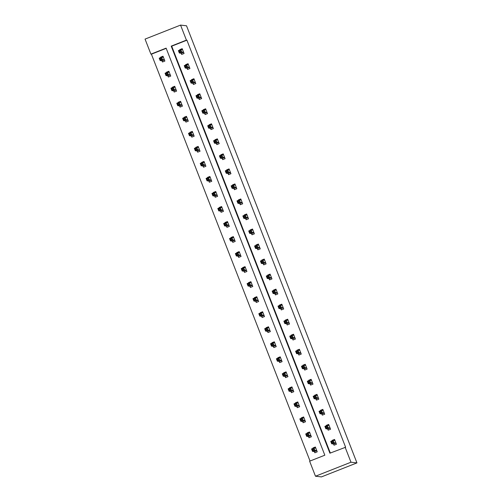 <?xml version="1.0" encoding="UTF-8"?>
<svg xmlns="http://www.w3.org/2000/svg" width="502" height="502" viewBox="0 0 502 502"><rect width="100%" height="100%" fill="white"/><g stroke="black" fill="none" stroke-linecap="round" stroke-linejoin="round"><path stroke-width="0.75" d="M150.914 54.128L145.053 39.1L180.557 25.1L186.518 25.778L356.947 462.9L321.443 476.9L315.482 476.222L309.621 461.194L324.832 455.195L166.124 48.136L150.914 54.128L151.409 54.185L310.035 461.031M187.108 68.379L187.528 69.458L189.925 68.51L188.049 63.691L185.652 64.639L185.803 65.022M198.83 98.436L199.25 99.515L201.647 98.568L199.771 93.755L197.374 94.696L197.524 95.085M210.551 128.499L210.972 129.579L213.369 128.631L211.493 123.812L209.089 124.76L209.24 125.142M222.267 158.557L222.687 159.636L225.091 158.688L223.208 153.876L220.811 154.817L220.962 155.206M233.988 188.62L234.409 189.693L236.806 188.752L234.93 183.933L232.533 184.88L232.683 185.263M245.71 218.677L246.131 219.757L248.528 218.809L246.651 213.99L244.254 214.938L244.399 215.327M257.432 248.741L257.852 249.814L260.249 248.873L258.367 244.054L255.97 245.001L256.12 245.384M269.147 278.798L269.568 279.878L271.971 278.93L270.089 274.111L267.692 275.058L267.842 275.441M280.869 308.855L281.289 309.935L283.686 308.987L281.81 304.174L279.413 305.116L279.564 305.505M292.591 338.919L293.011 339.998L295.408 339.051L293.532 334.232L291.129 335.179L291.279 335.562M304.306 368.976L304.727 370.056L307.13 369.108L305.247 364.295L302.85 365.236L303.001 365.625M316.028 399.04L316.448 400.119L318.845 399.172L316.969 394.352L314.572 395.3L314.723 395.683M327.75 429.097L328.17 430.176L330.567 429.229L328.691 424.416L326.294 425.357L326.438 425.746M180.557 25.1L186.411 40.129L171.207 46.128L329.914 453.193L345.621 447.251L186.913 40.185L171.703 46.184L330.329 453.03M333.61 444.126L334.031 445.205L336.428 444.257L334.552 439.445L332.148 440.392L332.299 440.775M321.889 414.068L322.309 415.148L324.706 414.2L322.83 409.381L320.433 410.329L320.583 410.711M310.167 384.011L310.587 385.084L312.991 384.143L311.108 379.324L308.711 380.271L308.862 380.654M298.452 353.948L298.872 355.027L301.269 354.079L299.393 349.26L296.989 350.208L297.14 350.597M286.73 323.89L287.15 324.963L289.547 324.022L287.671 319.203L285.274 320.15L285.418 320.533M275.008 293.827L275.429 294.906L277.826 293.959L275.949 289.146L273.552 290.087L273.703 290.476M263.286 263.77L263.707 264.849L266.11 263.901L264.228 259.082L261.831 260.03L261.981 260.412M251.571 233.706L251.991 234.785L254.388 233.838L252.512 229.025L250.109 229.966L250.26 230.355M239.849 203.649L240.27 204.728L242.667 203.781L240.791 198.961L238.394 199.909L238.544 200.292M228.128 173.585L228.548 174.665L230.951 173.717L229.069 168.904L226.672 169.845L226.822 170.234M216.412 143.528L216.833 144.607L219.23 143.66L217.347 138.841L214.95 139.788L215.101 140.171M204.69 113.471L205.111 114.544L207.508 113.603L205.632 108.783L203.235 109.731L203.379 110.114M192.969 83.407L193.389 84.487L195.786 83.539L193.91 78.72L191.513 79.667L191.664 80.056M181.247 53.35L181.668 54.423L184.071 53.482L182.188 48.663L179.791 49.61L179.942 49.993M186.913 40.185L186.411 40.129M345.119 447.194L350.98 462.223L356.947 462.9M315.482 476.222L350.98 462.223M166.206 48.349L151.409 54.185M160.753 57.561L160.602 57.178L162.999 56.23L164.882 61.049L162.479 61.991L162.058 60.918M166.614 72.589L166.463 72.206L168.86 71.259L170.736 76.078L168.339 77.026L167.919 75.946M172.475 87.624L172.324 87.235L174.721 86.288L176.597 91.107L174.2 92.054L173.78 90.975M178.335 102.653L178.185 102.264L180.582 101.322L182.458 106.135L180.061 107.083L179.641 106.004M184.19 117.681L184.039 117.299L186.443 116.351L188.319 121.17L185.922 122.111L185.502 121.032M190.051 132.71L189.9 132.327L192.304 131.38L194.18 136.199L191.783 137.14L191.362 136.067M195.912 147.739L195.761 147.356L198.158 146.408L200.041 151.227L197.637 152.175L197.223 151.096M201.773 162.773L201.622 162.384L204.019 161.437L205.902 166.256L203.498 167.204L203.078 166.124M207.633 177.802L207.483 177.413L209.88 176.472L211.756 181.285L209.359 182.232L208.939 181.153M213.494 192.831L213.344 192.448L215.741 191.5L217.617 196.32L215.22 197.261L214.8 196.188M219.355 207.859L219.205 207.477L221.602 206.529L223.478 211.348L221.081 212.296L220.66 211.216M225.21 222.894L225.059 222.505L227.462 221.558L229.339 226.377L226.942 227.324L226.521 226.245M231.071 237.923L230.92 237.534L233.323 236.593L235.2 241.406L232.802 242.353L232.382 241.274M236.931 252.952L236.781 252.569L239.178 251.621L241.06 256.44L238.657 257.382L238.243 256.309M242.792 267.98L242.642 267.597L245.039 266.65L246.921 271.469L244.518 272.41L244.097 271.337M248.653 283.009L248.503 282.626L250.9 281.678L252.776 286.498L250.379 287.445L249.958 286.366M254.514 298.044L254.363 297.655L256.76 296.707L258.637 301.526L256.24 302.474L255.819 301.395M260.375 313.072L260.224 312.683L262.621 311.742L264.498 316.555L262.1 317.502L261.68 316.423M266.229 328.101L266.079 327.718L268.482 326.771L270.358 331.59L267.961 332.531L267.541 331.458M272.09 343.13L271.94 342.747L274.343 341.799L276.219 346.618L273.822 347.566L273.402 346.487M277.951 358.164L277.801 357.775L280.198 356.828L282.08 361.647L279.683 362.595L279.263 361.515M283.812 373.193L283.661 372.804L286.058 371.863L287.941 376.676L285.538 377.623L285.117 376.544M289.673 388.222L289.522 387.839L291.919 386.891L293.795 391.711L291.398 392.652L290.978 391.579M295.534 403.25L295.383 402.868L297.78 401.92L299.656 406.739L297.259 407.687L296.839 406.607M301.395 418.279L301.244 417.896L303.641 416.949L305.517 421.768L303.12 422.715L302.7 421.636M307.249 433.314L307.098 432.925L309.502 431.984L311.378 436.796L308.981 437.744L308.561 436.665M313.11 448.342L312.959 447.953L315.363 447.012L317.239 451.825L314.842 452.773L314.421 451.693M171.703 46.184L171.207 46.128M332.468 440.712L332.148 440.392M315.407 447.131L312.959 447.953M326.607 425.677L326.294 425.357M309.546 432.103L307.098 432.925M320.747 410.649L320.433 410.329M303.685 417.074L301.244 417.896M314.886 395.62L314.572 395.3M297.83 402.039L295.383 402.868M309.025 380.591L308.711 380.271M291.969 387.011L289.522 387.839M303.164 365.556L302.85 365.236M286.109 371.982L283.661 372.804M297.309 350.528L296.989 350.208M280.248 356.953L277.801 357.775M291.449 335.499L291.129 335.179M274.387 341.925L271.94 342.747M285.588 320.471L285.274 320.15M268.526 326.89L266.079 327.718M279.727 305.436L279.413 305.116M262.665 311.861L260.224 312.683M273.866 290.407L273.552 290.087M256.811 296.833L254.363 297.655M268.005 275.378L267.692 275.058M250.95 281.804L248.503 282.626M262.144 260.35L261.831 260.03M245.089 266.769L242.642 267.597M256.29 245.321L255.97 245.001M239.228 251.74L236.781 252.569M250.429 230.286L250.109 229.966M233.367 236.712L230.92 237.534M244.568 215.258L244.254 214.938M227.506 221.683L225.059 222.505M238.707 200.229L238.394 199.909M221.646 206.655L219.205 207.477M232.846 185.2L232.533 184.88M215.791 191.62L213.344 192.448M226.986 170.165L226.672 169.845M209.93 176.591L207.483 177.413M221.125 155.137L220.811 154.817M204.069 161.562L201.622 162.384M215.27 140.108L214.95 139.788M198.208 146.534L195.761 147.356M209.409 125.08L209.089 124.76M192.348 131.499L189.9 132.327M203.548 110.051L203.235 109.731M186.487 116.47L184.039 117.299M197.688 95.016L197.374 94.696M180.626 101.442L178.185 102.264M191.827 79.987L191.513 79.667M174.771 86.413L172.324 87.235M185.966 64.959L185.652 64.639M168.91 71.384L166.463 72.206M180.105 49.93L179.791 49.61M163.05 56.349L160.602 57.178M332.424 440.423L334.596 439.564M334.232 445.123L333.51 443.994L331.696 443.793L330.762 441.383L333.159 440.436L334.972 440.524M332.594 441.427L333.159 440.436L334.1 442.846L331.696 443.793L332.01 442.77L332.964 442.394L332.594 441.427L331.634 441.804L332.01 442.77M336.007 443.184L332.964 442.394M330.762 441.383L331.634 441.804M315.783 448.091L313.97 448.004L314.911 450.413L312.508 451.361L314.321 451.562L315.043 452.691M312.815 450.338L312.508 451.361L311.573 448.951L313.97 448.004L313.405 448.995L312.445 449.372L312.815 450.338L313.775 449.961L313.405 448.995M313.775 449.961L316.818 450.752M312.445 449.372L311.573 448.951M326.57 425.389L328.735 424.535M328.377 430.095L327.649 428.965L325.836 428.758L324.901 426.355L327.298 425.407L329.111 425.489M326.733 426.399L327.298 425.407L328.239 427.817L325.836 428.758L326.149 427.742L327.109 427.359L326.733 426.399L325.773 426.775L326.149 427.742M330.147 428.15L327.109 427.359M324.901 426.355L325.773 426.775M320.709 410.36L322.874 409.506M322.516 415.066L321.788 413.937L319.981 413.73L319.04 411.32L321.437 410.379L323.25 410.46M320.872 411.37L321.437 410.379L322.378 412.782L319.981 413.73L320.289 412.707L321.249 412.33L320.872 411.37L319.912 411.747L320.289 412.707M324.286 413.121L321.249 412.33M319.04 411.32L319.912 411.747M309.922 433.057L308.109 432.975L309.05 435.385L306.647 436.326L308.46 436.533L309.188 437.662M306.96 435.309L306.647 436.326L305.712 433.923L308.109 432.975L307.544 433.966L306.584 434.343L306.96 435.309L307.921 434.927L307.544 433.966M307.921 434.927L310.958 435.717M306.584 434.343L305.712 433.923M304.061 418.028L302.248 417.946L303.189 420.35L300.792 421.297L302.599 421.504L303.327 422.634M301.1 420.274L300.792 421.297L299.851 418.888L302.248 417.946L301.683 418.938L300.723 419.314L301.1 420.274L302.06 419.898L301.683 418.938M302.06 419.898L305.097 420.689M300.723 419.314L299.851 418.888M314.848 395.331L317.019 394.472M316.655 400.038L315.927 398.908L314.12 398.701L313.179 396.291L315.576 395.344L317.389 395.432M315.011 396.335L315.576 395.344L316.517 397.753L314.12 398.701L314.428 397.678L315.388 397.302L315.011 396.335L314.051 396.718L314.428 397.678M318.425 398.092L315.388 397.302M313.179 396.291L314.051 396.718M298.201 402.999L296.387 402.911L297.328 405.321L294.931 406.269L296.738 406.476L297.466 407.605M295.239 405.246L294.931 406.269L293.99 403.859L296.387 402.911L295.822 403.903L294.862 404.286L295.239 405.246L296.199 404.869L295.822 403.903M296.199 404.869L299.236 405.66M294.862 404.286L293.99 403.859M308.987 380.303L311.158 379.443M310.794 385.003L310.067 383.873L308.259 383.672L307.318 381.263L309.721 380.315L311.529 380.403M309.15 381.307L309.721 380.315L310.656 382.725L308.259 383.672L308.567 382.649L309.527 382.273L309.15 381.307L308.19 381.683L308.567 382.649M312.57 383.064L309.527 382.273M307.318 381.263L308.19 381.683M292.34 387.971L290.526 387.883L291.467 390.292L289.07 391.24L290.878 391.441L291.606 392.57M289.378 390.217L289.07 391.24L288.129 388.83L290.526 387.883L289.961 388.874L289.001 389.251L289.378 390.217L290.338 389.841L289.961 388.874M290.338 389.841L293.381 390.631M289.001 389.251L288.129 388.83M303.126 365.268L305.298 364.414M304.934 369.974L304.206 368.844L302.399 368.644L301.457 366.234L303.861 365.287L305.668 365.368M303.29 366.278L303.861 365.287L304.796 367.696L302.399 368.644L302.706 367.621L303.666 367.244L303.29 366.278L302.329 366.655L302.706 367.621M306.709 368.035L303.666 367.244M301.457 366.234L302.329 366.655M286.479 372.936L284.672 372.854L285.607 375.264L283.21 376.205L285.017 376.412L285.745 377.542M283.517 375.189L283.21 376.205L282.268 373.802L284.672 372.854L284.101 373.846L283.141 374.222L283.517 375.189L284.477 374.806L284.101 373.846M284.477 374.806L287.52 375.603M283.141 374.222L282.268 373.802M297.266 350.239L299.437 349.386M299.073 354.945L298.345 353.816L296.538 353.609L295.603 351.199L298 350.258L299.807 350.34M297.429 351.249L298 350.258L298.935 352.668L296.538 353.609L296.845 352.592L297.805 352.209L297.429 351.249L296.475 351.626L296.845 352.592M300.849 353L297.805 352.209M295.603 351.199L296.475 351.626M280.618 357.907L278.811 357.826L279.746 360.235L277.349 361.176L279.156 361.384L279.884 362.513M277.656 360.16L277.349 361.176L276.407 358.767L278.811 357.826L278.24 358.817L277.28 359.194L277.656 360.16L278.616 359.777L278.24 358.817M278.616 359.777L281.66 360.568M277.28 359.194L276.407 358.767M291.405 335.211L293.576 334.357M293.212 339.917L292.49 338.787L290.677 338.58L289.742 336.171L292.139 335.223L293.952 335.311M291.574 336.221L292.139 335.223L293.08 337.633L290.677 338.58L290.991 337.557L291.944 337.181L291.574 336.221L290.614 336.597L290.991 337.557M294.988 337.971L291.944 337.181M289.742 336.171L290.614 336.597M274.763 342.879L272.95 342.791L273.891 345.2L271.488 346.148L273.301 346.355L274.023 347.484M271.795 345.125L271.488 346.148L270.553 343.738L272.95 342.791L272.385 343.782L271.425 344.165L271.795 345.125L272.755 344.748L272.385 343.782M272.755 344.748L275.799 345.539M271.425 344.165L270.553 343.738M285.55 320.182L287.715 319.322M287.357 324.882L286.629 323.759L284.816 323.552L283.881 321.142L286.278 320.194L288.092 320.282M285.713 321.186L286.278 320.194L287.219 322.604L284.816 323.552L285.13 322.529L286.09 322.152L285.713 321.186L284.753 321.569L285.13 322.529M289.127 322.943L286.09 322.152M283.881 321.142L284.753 321.569M268.903 327.85L267.089 327.762L268.03 330.172L265.627 331.119L267.44 331.326L268.168 332.449M265.941 330.096L265.627 331.119L264.692 328.71L267.089 327.762L266.524 328.754L265.564 329.136L265.941 330.096L266.901 329.72L266.524 328.754M266.901 329.72L269.938 330.511M265.564 329.136L264.692 328.71M279.689 305.147L281.854 304.294M281.496 309.853L280.769 308.724L278.961 308.523L278.02 306.113L280.417 305.166L282.231 305.254M279.852 306.157L280.417 305.166L281.358 307.575L278.961 308.523L279.269 307.5L280.229 307.124L279.852 306.157L278.892 306.534L279.269 307.5M283.266 307.914L280.229 307.124M278.02 306.113L278.892 306.534M263.042 312.815L261.228 312.733L262.169 315.143L259.772 316.091L261.58 316.291L262.308 317.421M260.08 315.068L259.772 316.091L258.831 313.681L261.228 312.733L260.663 313.725L259.703 314.101L260.08 315.068L261.04 314.691L260.663 313.725M261.04 314.691L264.077 315.482M259.703 314.101L258.831 313.681M273.828 290.118L276 289.265M275.636 294.825L274.908 293.695L273.101 293.488L272.159 291.085L274.556 290.137L276.37 290.219M273.992 291.129L274.556 290.137L275.498 292.547L273.101 293.488L273.408 292.471L274.368 292.089L273.992 291.129L273.032 291.505L273.408 292.471M277.405 292.879L274.368 292.089M272.159 291.085L273.032 291.505M257.181 297.786L255.367 297.705L256.309 300.114L253.912 301.056L255.719 301.263L256.447 302.392M254.219 300.039L253.912 301.056L252.97 298.652L255.367 297.705L254.803 298.696L253.843 299.073L254.219 300.039L255.179 299.656L254.803 298.696M255.179 299.656L258.216 300.447M253.843 299.073L252.97 298.652M267.968 275.09L270.139 274.236M269.775 279.796L269.047 278.666L267.24 278.459L266.298 276.05L268.702 275.109L270.509 275.19M268.131 276.1L268.702 275.109L269.637 277.512L267.24 278.459L267.547 277.437L268.507 277.06L268.131 276.1L267.171 276.476L267.547 277.437M271.551 277.851L268.507 277.06M266.298 276.05L267.171 276.476M251.32 282.758L249.507 282.676L250.448 285.08L248.051 286.027L249.858 286.234L250.586 287.364M248.358 285.004L248.051 286.027L247.109 283.617L249.507 282.676L248.942 283.668L247.982 284.044L248.358 285.004L249.318 284.628L248.942 283.668M249.318 284.628L252.362 285.418M247.982 284.044L247.109 283.617M262.107 260.061L264.278 259.201M263.914 264.767L263.186 263.638L261.379 263.431L260.438 261.021L262.841 260.074L264.648 260.161M262.27 261.065L262.841 260.074L263.776 262.483L261.379 263.431L261.686 262.408L262.646 262.031L262.27 261.065L261.31 261.448L261.686 262.408M265.69 262.822L262.646 262.031M260.438 261.021L261.31 261.448M245.459 267.729L243.652 267.641L244.587 270.051L242.19 270.998L243.997 271.205L244.725 272.335M242.497 269.976L242.19 270.998L241.249 268.589L243.652 267.641L243.081 268.633L242.121 269.016L242.497 269.976L243.457 269.599L243.081 268.633M243.457 269.599L246.501 270.39M242.121 269.016L241.249 268.589M256.246 245.032L258.417 244.173M258.053 249.732L257.325 248.603L255.518 248.402L254.583 245.993L256.98 245.045L258.787 245.133M256.409 246.036L256.98 245.045L257.915 247.455L255.518 248.402L255.825 247.379L256.786 247.003L256.409 246.036L255.455 246.413L255.825 247.379M259.829 247.793L256.786 247.003M254.583 245.993L255.455 246.413M239.598 252.701L237.791 252.613L238.726 255.022L236.329 255.97L238.136 256.171L238.864 257.3M236.637 254.947L236.329 255.97L235.388 253.56L237.791 252.613L237.22 253.604L236.26 253.981L236.637 254.947L237.597 254.57L237.22 253.604M237.597 254.57L240.64 255.361M236.26 253.981L235.388 253.56M250.385 229.998L252.556 229.144M252.192 234.704L251.471 233.574L249.657 233.374L248.722 230.964L251.119 230.016L252.933 230.098M250.554 231.008L251.119 230.016L252.06 232.426L249.657 233.374L249.971 232.351L250.925 231.968L250.554 231.008L249.594 231.384L249.971 232.351M253.968 232.765L250.925 231.968M248.722 230.964L249.594 231.384M233.744 237.666L231.93 237.584L232.872 239.994L230.468 240.935L232.282 241.142L233.003 242.271M230.776 239.918L230.468 240.935L229.533 238.532L231.93 237.584L231.366 238.575L230.405 238.952L230.776 239.918L231.736 239.536L231.366 238.575M231.736 239.536L234.779 240.332M230.405 238.952L229.533 238.532M244.53 214.969L246.695 214.116M246.338 219.675L245.61 218.546L243.796 218.339L242.861 215.929L245.258 214.988L247.072 215.069M244.694 215.979L245.258 214.988L246.2 217.397L243.796 218.339L244.11 217.322L245.07 216.939L244.694 215.979L243.734 216.356L244.11 217.322M248.107 217.73L245.07 216.939M242.861 215.929L243.734 216.356M227.883 222.637L226.069 222.555L227.011 224.965L224.607 225.906L226.421 226.113L227.149 227.243M224.921 224.89L224.607 225.906L223.672 223.497L226.069 222.555L225.505 223.547L224.545 223.923L224.921 224.89L225.881 224.507L225.505 223.547M225.881 224.507L228.918 225.298M224.545 223.923L223.672 223.497M238.67 199.94L240.834 199.087M240.477 204.647L239.749 203.517L237.942 203.31L237 200.9L239.398 199.953L241.211 200.041M238.833 200.951L239.398 199.953L240.339 202.362L237.942 203.31L238.249 202.287L239.209 201.911L238.833 200.951L237.873 201.327L238.249 202.287M242.246 202.701L239.209 201.911M237 200.9L237.873 201.327M222.022 207.608L220.209 207.521L221.15 209.93L218.753 210.878L220.56 211.085L221.288 212.214M219.06 209.855L218.753 210.878L217.812 208.468L220.209 207.521L219.644 208.512L218.684 208.895L219.06 209.855L220.02 209.478L219.644 208.512M220.02 209.478L223.057 210.269M218.684 208.895L217.812 208.468M232.809 184.912L234.98 184.052M234.616 189.612L233.888 188.488L232.081 188.281L231.14 185.872L233.537 184.924L235.35 185.012M232.972 185.916L233.537 184.924L234.478 187.334L232.081 188.281L232.388 187.259L233.348 186.882L232.972 185.916L232.012 186.298L232.388 187.259M236.386 187.673L233.348 186.882M231.14 185.872L232.012 186.298M216.161 192.58L214.348 192.492L215.289 194.901L212.892 195.849L214.699 196.056L215.427 197.179M213.199 194.826L212.892 195.849L211.951 193.439L214.348 192.492L213.783 193.483L212.823 193.866L213.199 194.826L214.159 194.45L213.783 193.483M214.159 194.45L217.197 195.24M212.823 193.866L211.951 193.439M226.948 169.877L229.119 169.023M228.755 174.583L228.027 173.454L226.22 173.253L225.279 170.843L227.676 169.896L229.489 169.977M227.111 170.887L227.676 169.896L228.617 172.305L226.22 173.253L226.527 172.23L227.488 171.853L227.111 170.887L226.151 171.264L226.527 172.23M230.531 172.644L227.488 171.853M225.279 170.843L226.151 171.264M210.3 177.545L208.487 177.463L209.428 179.873L207.031 180.82L208.838 181.021L209.566 182.151M207.339 179.798L207.031 180.82L206.09 178.411L208.487 177.463L207.922 178.455L206.962 178.831L207.339 179.798L208.299 179.421L207.922 178.455M208.299 179.421L211.336 180.212M206.962 178.831L206.09 178.411M221.087 154.848L223.258 153.995M222.894 159.554L222.166 158.425L220.359 158.218L219.418 155.815L221.821 154.867L223.628 154.949M221.25 155.858L221.821 154.867L222.756 157.277L220.359 158.218L220.667 157.201L221.627 156.819L221.25 155.858L220.29 156.235L220.667 157.201M224.67 157.609L221.627 156.819M219.418 155.815L220.29 156.235M204.439 162.516L202.632 162.435L203.567 164.844L201.17 165.785L202.977 165.993L203.705 167.122M201.478 164.769L201.17 165.785L200.229 163.382L202.632 162.435L202.061 163.426L201.101 163.803L201.478 164.769L202.438 164.386L202.061 163.426M202.438 164.386L205.481 165.177M201.101 163.803L200.229 163.382M215.226 139.82L217.397 138.966M217.033 144.526L216.306 143.396L214.498 143.189L213.563 140.78L215.96 139.838L217.768 139.92M215.389 140.83L215.96 139.838L216.895 142.242L214.498 143.189L214.806 142.166L215.766 141.79L215.389 140.83L214.436 141.206L214.806 142.166M218.809 142.581L215.766 141.79M213.563 140.78L214.436 141.206M198.579 147.488L196.771 147.406L197.706 149.809L195.309 150.757L197.117 150.964L197.844 152.093M195.617 149.734L195.309 150.757L194.368 148.347L196.771 147.406L196.2 148.397L195.24 148.774L195.617 149.734L196.577 149.358L196.2 148.397M196.577 149.358L199.62 150.148M195.24 148.774L194.368 148.347M209.365 124.791L211.537 123.931M211.173 129.497L210.451 128.368L208.637 128.161L207.702 125.751L210.1 124.803L211.913 124.891M209.535 125.795L210.1 124.803L211.041 127.213L208.637 128.161L208.951 127.138L209.905 126.761L209.535 125.795L208.575 126.178L208.951 127.138M212.948 127.552L209.905 126.761M207.702 125.751L208.575 126.178M192.724 132.459L190.911 132.371L191.852 134.781L189.449 135.728L191.262 135.935L191.984 137.065M189.756 134.705L189.449 135.728L188.514 133.319L190.911 132.371L190.34 133.363L189.386 133.745L189.756 134.705L190.716 134.329L190.34 133.363M190.716 134.329L193.759 135.12M189.386 133.745L188.514 133.319M203.511 109.762L205.676 108.903M205.318 114.462L204.59 113.333L202.777 113.132L201.842 110.722L204.239 109.775L206.052 109.863M203.674 110.766L204.239 109.775L205.18 112.184L202.777 113.132L203.09 112.109L204.05 111.733L203.674 110.766L202.714 111.143L203.09 112.109M207.088 112.523L204.05 111.733M201.842 110.722L202.714 111.143M186.863 117.43L185.05 117.342L185.991 119.752L183.588 120.7L185.401 120.9L186.129 122.03M183.901 119.677L183.588 120.7L182.653 118.29L185.05 117.342L184.485 118.334L183.525 118.71L183.901 119.677L184.855 119.3L184.485 118.334M184.855 119.3L187.899 120.091M183.525 118.71L182.653 118.29M197.65 94.727L199.815 93.874M199.457 99.434L198.729 98.304L196.922 98.097L195.981 95.694L198.378 94.746L200.191 94.828M197.813 95.738L198.378 94.746L199.319 97.156L196.922 98.097L197.23 97.081L198.19 96.698L197.813 95.738L196.853 96.114L197.23 97.081M201.227 97.495L198.19 96.698M195.981 95.694L196.853 96.114M181.002 102.395L179.189 102.314L180.13 104.723L177.733 105.665L179.54 105.872L180.268 107.001M178.041 104.648L177.733 105.665L176.792 103.261L179.189 102.314L178.624 103.305L177.664 103.682L178.041 104.648L179.001 104.265L178.624 103.305M179.001 104.265L182.038 105.062M177.664 103.682L176.792 103.261M191.789 79.699L193.96 78.845M193.596 84.405L192.868 83.276L191.061 83.068L190.12 80.659L192.517 79.718L194.33 79.799M191.952 80.709L192.517 79.718L193.458 82.127L191.061 83.068L191.369 82.052L192.329 81.669L191.952 80.709L190.992 81.086L191.369 82.052M195.366 82.46L192.329 81.669M190.12 80.659L190.992 81.086M175.142 87.367L173.328 87.285L174.269 89.689L171.872 90.636L173.679 90.843L174.407 91.973M172.18 89.62L171.872 90.636L170.931 88.226L173.328 87.285L172.763 88.277L171.803 88.653L172.18 89.62L173.14 89.237L172.763 88.277M173.14 89.237L176.177 90.027M171.803 88.653L170.931 88.226M185.928 64.67L188.099 63.817M187.735 69.376L187.008 68.247L185.2 68.04L184.259 65.63L186.656 64.683L188.47 64.771M186.091 65.674L186.656 64.683L187.597 67.092L185.2 68.04L185.508 67.017L186.468 66.641L186.091 65.674L185.131 66.057L185.508 67.017M189.511 67.431L186.468 66.641M184.259 65.63L185.131 66.057M169.281 72.338L167.467 72.25L168.408 74.66L166.011 75.607L167.819 75.815L168.547 76.944M166.319 74.585L166.011 75.607L165.07 73.198L167.467 72.25L166.902 73.242L165.942 73.625L166.319 74.585L167.279 74.208L166.902 73.242M167.279 74.208L170.316 74.999M165.942 73.625L165.07 73.198M180.067 49.642L182.239 48.782M181.875 54.341L181.147 53.218L179.339 53.011L178.398 50.602L180.802 49.654L182.609 49.742M180.231 50.646L180.802 49.654L181.737 52.064L179.339 53.011L179.647 51.988L180.607 51.612L180.231 50.646L179.27 51.028L179.647 51.988M183.65 52.403L180.607 51.612M178.398 50.602L179.27 51.028M163.42 57.31L161.613 57.222L162.548 59.631L160.151 60.579L161.958 60.78L162.686 61.909M160.458 59.556L160.151 60.579L159.209 58.169L161.613 57.222L161.042 58.213L160.082 58.596L160.458 59.556L161.418 59.18L161.042 58.213M161.418 59.18L164.461 59.97M160.082 58.596L159.209 58.169M335.97 443.122L333.573 444.069M335.907 443.053L333.51 443.994M314.321 451.562L316.718 450.62M314.384 451.637L316.781 450.689M330.109 428.093L327.712 429.041M330.046 428.018L327.649 428.965M324.248 413.064L321.851 414.012M324.185 412.989L321.788 413.937M308.46 436.533L310.857 435.585M308.523 436.608L310.92 435.661M302.599 421.504L304.996 420.557M302.662 421.58L305.059 420.632M318.393 398.036L315.99 398.977M318.324 397.96L315.927 398.908M296.738 406.476L299.136 405.528M296.801 406.545L299.205 405.603M312.533 383.001L310.129 383.948M312.464 382.932L310.067 383.873M290.878 391.441L293.275 390.5M290.94 391.516L293.344 390.569M306.672 367.972L304.275 368.92M306.609 367.897L304.206 368.844M285.017 376.412L287.42 375.465M285.086 376.487L287.483 375.54M300.811 352.944L298.414 353.891M300.748 352.868L298.345 353.816M279.156 361.384L281.559 360.436M279.225 361.459L281.622 360.511M294.95 337.915L292.553 338.863M294.887 337.84L292.49 338.787M273.301 346.355L275.698 345.407M273.364 346.43L275.761 345.483M289.089 322.886L286.692 323.828M289.026 322.811L286.629 323.759M267.44 331.326L269.838 330.379M267.503 331.395L269.9 330.454M283.228 307.851L280.831 308.799M283.166 307.782L280.769 308.724M261.58 316.291L263.977 315.35M261.642 316.367L264.039 315.419M277.374 292.823L274.97 293.77M277.305 292.748L274.908 293.695M255.719 301.263L258.116 300.315M255.782 301.338L258.185 300.391M271.513 277.794L269.11 278.742M271.444 277.719L269.047 278.666M249.858 286.234L252.255 285.287M249.921 286.309L252.324 285.362M265.652 262.766L263.255 263.707M265.589 262.69L263.186 263.638M243.997 271.205L246.4 270.258M244.066 271.275L246.463 270.333M259.791 247.731L257.394 248.678M259.729 247.662L257.325 248.603M238.136 256.171L240.54 255.229M238.205 256.246L240.602 255.298M253.93 232.702L251.533 233.65M253.868 232.627L251.471 233.574M232.282 241.142L234.679 240.194M232.344 241.217L234.741 240.27M248.07 217.673L245.673 218.621M248.007 217.598L245.61 218.546M226.421 226.113L228.818 225.166M226.484 226.189L228.881 225.241M242.209 202.645L239.812 203.592M242.146 202.57L239.749 203.517M220.56 211.085L222.957 210.137M220.623 211.16L223.02 210.212M236.354 187.616L233.951 188.557M236.285 187.541L233.888 188.488M214.699 196.056L217.096 195.109M214.762 196.125L217.159 195.184M230.493 172.581L228.09 173.529M230.424 172.512L228.027 173.454M208.838 181.021L211.235 180.08M208.901 181.096L211.304 180.149M224.632 157.553L222.235 158.5M224.57 157.477L222.166 158.425M202.977 165.993L205.381 165.045M203.046 166.068L205.443 165.12M218.772 142.524L216.375 143.472M218.709 142.449L216.306 143.396M197.117 150.964L199.52 150.016M197.186 151.039L199.583 150.092M212.911 127.495L210.514 128.437M212.848 127.42L210.451 128.368M191.262 135.935L193.659 134.988M191.325 136.004L193.722 135.063M207.05 112.461L204.653 113.408M206.987 112.392L204.59 113.333M185.401 120.9L187.798 119.959M185.464 120.976L187.861 120.028M201.189 97.432L198.792 98.379M201.126 97.357L198.729 98.304M179.54 105.872L181.937 104.924M179.603 105.947L182 105M195.334 82.403L192.931 83.351M195.265 82.328L192.868 83.276M173.679 90.843L176.077 89.896M173.742 90.918L176.139 89.971M189.474 67.375L187.07 68.322M189.405 67.299L187.008 68.247M167.819 75.815L170.216 74.867M167.881 75.884L170.285 74.942M183.613 52.346L181.216 53.287M183.55 52.271L181.147 53.218M161.958 60.78L164.361 59.838M162.027 60.855L164.424 59.914"/></g></svg>
